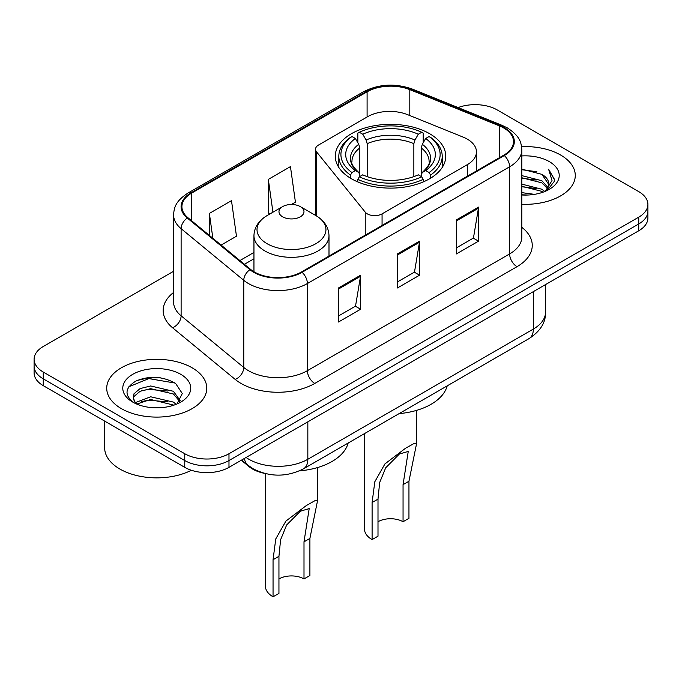 <?xml version="1.0" encoding="UTF-8"?>
<svg xmlns="http://www.w3.org/2000/svg" width="682" height="682" viewBox="0 0 682 682"><rect width="100%" height="100%" fill="white"/><g stroke="black" fill="none" stroke-linecap="round" stroke-linejoin="round"><path stroke-width="1.02" d="M467.306 139.137A31.27 18.056 0 0 0 463.129 137.108L407.648 114.678A31.27 18.056 0 0 0 367.598 116.707L318.571 145.01A10.426 6.019 0 0 0 315.519 149.264A10.426 6.019 0 0 0 316.499 151.805L365.245 212.162A10.426 6.019 0 0 0 382.065 213.875L467.306 164.66A31.27 18.056 0 0 0 476.462 151.898A31.27 18.056 0 0 0 467.306 139.137M429.583 133.681A55.242 31.892 0 0 0 369.388 126.767A55.242 31.892 0 0 0 335.288 156.229A55.242 31.892 0 0 0 351.469 178.778A55.242 31.892 0 0 0 411.664 185.692A55.242 31.892 0 0 0 445.764 156.229A55.242 31.892 0 0 0 429.583 133.681M263.994 473.248A31.27 18.056 180 0 1 249.075 466.641L241.309 460.239M160.926 377.879A41.687 24.066 0 0 0 136.519 380.778M173.578 271.274L43.256 346.516A31.27 18.056 0 0 0 34.1 359.278L34.1 372.892A31.27 18.056 0 0 0 43.256 385.654L184.762 467.349A31.27 18.056 0 0 0 228.982 467.349L638.744 230.78A31.27 18.056 0 0 0 647.9 218.01L647.9 211.207A31.27 18.056 0 0 1 638.744 223.969A31.27 18.056 0 0 0 647.9 211.207L647.9 204.395A31.27 18.056 0 0 0 638.744 191.633L497.238 109.938A31.27 18.056 0 0 0 458.091 107.568M34.1 359.278A31.27 18.056 0 0 0 43.256 372.04L184.762 453.735A31.27 18.056 0 0 0 228.982 453.735L228.982 460.546L638.744 223.969L228.982 460.546A31.27 18.056 0 0 1 184.762 460.546A31.27 18.056 0 0 0 228.982 460.546L228.982 467.349M43.256 372.04L43.256 378.851L184.762 460.546L43.256 378.851A31.27 18.056 0 0 1 34.1 366.081A31.27 18.056 0 0 0 43.256 378.851L43.256 385.654M560.621 155.036A50.025 28.883 0 0 0 521.602 146.656A50.025 28.883 0 0 1 560.621 155.036A50.025 28.883 0 0 1 575.276 175.462A50.025 28.883 0 0 0 560.621 155.036M192.128 367.786A50.025 28.883 0 0 0 137.611 361.528A50.025 28.883 0 0 0 106.724 388.211A50.025 28.883 0 0 0 121.379 408.637A50.025 28.883 0 0 0 175.896 414.895A50.025 28.883 0 0 0 206.782 388.211A50.025 28.883 0 0 0 192.128 367.786A50.025 28.883 0 0 0 137.611 361.528A50.025 28.883 0 0 0 106.724 388.211A50.025 28.883 0 0 0 121.379 408.637A50.025 28.883 0 0 0 175.896 414.895A50.025 28.883 0 0 0 206.782 388.211A50.025 28.883 0 0 0 192.128 367.786M503.725 127.977A33.35 19.258 180 0 1 513.495 141.592A33.35 19.258 180 0 1 503.725 155.206L301.495 271.965A33.35 19.258 180 0 1 250.592 269.39L187.951 217.737A33.35 19.258 180 0 1 181.915 206.697A33.35 19.258 180 0 1 191.685 193.074L367.095 91.806A33.35 19.258 180 0 1 409.805 89.649L499.275 125.82A33.35 19.258 180 0 1 503.725 127.977M504.313 127.636A34.185 19.735 0 0 0 499.753 125.428L410.283 89.257A34.185 19.735 0 0 0 366.498 91.465L191.096 192.742A34.185 19.735 0 0 0 187.269 218.018L249.91 269.671A34.185 19.735 0 0 0 302.083 272.306L504.313 155.547A34.185 19.735 0 0 0 504.313 127.636M338.494 287.966L338.494 322.006L360.608 309.236L360.608 275.196L338.494 287.966M338.494 315.962L355.527 306.133L360.514 276.329A8.337 4.817 -120 0 0 360.608 275.196M355.373 306.218L360.608 309.236M456.411 219.885L456.411 253.926L478.525 241.164L478.525 207.123L456.411 219.885M456.411 247.881L473.444 238.052L478.432 208.249A8.337 4.817 -120 0 0 478.525 207.123M473.291 238.137L478.525 241.164M397.453 253.926L397.453 287.966L419.566 275.196L419.566 241.155L397.453 253.926M397.453 281.922L414.486 272.092L419.473 242.289A8.337 4.817 -120 0 0 419.566 241.155M414.332 272.178L419.566 275.196M521.832 204.276A50.025 28.883 0 0 0 575.276 175.462A50.025 28.883 0 0 1 521.832 204.276M228.982 453.735L638.744 217.157A31.27 18.056 0 0 0 647.9 204.395M221.113 245.085L236.475 236.219L231.488 200.653L209.374 213.415L209.374 235.409M291.427 204.489L295.434 202.179L290.447 166.613L268.333 179.375L268.691 213.21M270.208 213.781L268.333 213.082M268.333 179.375L272.936 212.204M209.374 213.415L212.861 238.282M521.832 192.648L534.466 194.344M521.832 194.771L527.638 195.035M521.832 184.131L541.909 189.246L544.79 191.514M521.832 186.263L541.909 191.378L543.051 192.171M521.832 175.624L541.909 180.739L547.996 187.516M521.832 177.755L541.909 182.861L547.45 188.53M544.909 191.463A23.563 13.606 0 0 0 548.805 183.97A23.563 13.606 0 0 0 541.909 174.353L548.788 184.481M521.832 194.984A33.981 19.625 0 0 0 549.274 189.34A33.981 19.625 0 0 0 549.274 161.591A33.981 19.625 0 0 0 521.832 155.939M541.909 174.353L521.832 169.145M547.211 190.431L554.219 181.472L554.449 179.366L548.609 169.247L552.019 180.568L545.285 191.31M548.609 169.247L554.44 179.775M521.832 169.716L536.896 171.736M521.832 178.224L536.188 180.039M521.832 186.74L536.188 188.547M364.469 433.624L364.469 528.968A26.052 15.047 0 0 0 372.099 539.607L372.099 502.523L374.819 481.731L384.938 463.905L405.543 448.244L414.162 443.428L416.583 443.573L408.953 481.245L408.953 518.329L403.053 521.73A17.715 10.23 0 0 0 377.998 521.73M403.053 521.73L403.053 484.646L408.245 451.433L399.405 453.999L385.705 467.784L379.652 482.549L377.998 499.113L377.998 536.197L372.099 539.607M350.471 178.19L350.471 175.095L351.955 172.537A49.616 28.644 0 0 1 351.955 136.511L355.365 138.48A44.816 25.873 0 0 0 355.365 170.568L358.732 172.486L359.823 174.865L359.823 176.51M359.823 174.865L359.823 147.926L358.732 144.286L355.365 138.48M357.845 142.751L357.845 133.101L359.32 132.257A49.616 28.644 0 0 1 421.723 132.257L418.313 134.226A44.816 25.873 0 0 0 362.739 134.226L366.106 140.032L367.189 143.672L367.189 176.621M413.855 176.621L413.855 143.672L414.946 140.032L418.313 134.226M399.123 413.616A57.322 33.094 0 0 0 447.204 385.859M357.845 179.357A51.696 29.846 0 0 0 423.207 179.357L421.723 176.8A49.616 28.644 0 0 1 359.32 176.8L357.845 179.357L357.845 181.941M423.207 181.941L423.207 179.357M351.955 136.511L350.471 137.363A51.696 29.846 0 0 0 338.826 156.229A51.696 29.846 0 0 0 350.471 175.095M421.723 132.257L423.207 133.101L423.207 142.751M359.32 176.8L362.739 174.831A44.816 25.873 0 0 0 418.313 174.831L421.723 176.8M355.365 170.568L351.955 172.537M362.739 134.226L359.32 132.257M358.732 144.286A40.093 23.145 0 0 0 358.732 172.486L358.92 172.614C353.225 167.107 350.906 163.365 351.963 161.395A38.567 22.267 0 0 1 359.823 147.926M430.581 175.095A51.696 29.846 0 0 0 442.217 156.229A51.696 29.846 0 0 0 430.581 137.363L429.097 136.511A49.616 28.644 0 0 1 429.097 172.537L430.581 175.095L430.581 178.19M429.097 172.537L425.687 170.568A44.816 25.873 0 0 0 425.687 138.48L429.097 136.511M425.687 138.48L422.32 144.286L421.229 147.926L421.229 174.865L422.32 172.486L425.687 170.568M421.229 147.926A38.567 22.267 0 0 1 429.089 161.395C430.137 163.373 427.819 167.116 422.132 172.614L422.32 172.486A40.093 23.145 0 0 0 422.32 144.286M421.229 176.51L421.229 174.865M265.417 473.615L265.417 586.153A26.052 15.047 0 0 0 273.047 596.793L273.047 559.709L275.767 538.916L285.894 521.091L306.491 505.43L315.118 500.614L317.531 500.759L309.901 538.43L309.901 575.514L304.002 578.924A17.715 10.23 0 0 0 278.947 578.924M304.002 578.924L304.002 541.832L309.193 508.619L300.361 511.185L286.653 524.97L280.6 539.735L278.947 556.299L278.947 593.391L273.047 596.793M282.629 216.816A12.506 7.221 0 0 0 300.319 216.816A12.506 7.221 0 0 0 300.319 206.612L315.851 215.572A34.467 19.897 0 0 1 315.851 243.713A34.467 19.897 0 0 1 267.105 243.713A34.467 19.897 0 0 1 267.105 215.572C258.614 220.618 254.233 227.311 253.951 235.665A37.519 21.662 0 0 0 264.94 250.985A37.519 21.662 0 0 0 305.834 255.673A37.519 21.662 0 0 0 328.997 235.665C328.715 227.311 324.334 220.618 315.851 215.572L300.319 206.612A12.506 7.221 0 0 0 282.629 206.612A12.506 7.221 0 0 0 282.629 216.816M299.5 470.853A57.322 33.094 0 0 0 348.152 443.044M104.644 421.092L104.644 447.784A52.113 30.085 0 0 0 119.904 469.054A52.113 30.085 0 0 0 191.378 470.265M151.063 407.555L159 407.785M135.479 402.568L150.654 396.779L173.416 402.099L176.169 404.315M136.877 404.025L150.654 399.482L173.91 405.142M135.718 403.625L133.28 397.913A23.563 13.606 0 0 0 137.091 404.213M133.28 397.913L133.996 393.787L140.091 388.587L150.654 385.969L173.416 391.289L180.184 400.641M133.34 398.245L133.996 396.489L140.091 391.289L150.654 388.672L173.416 393.991L179.647 401.348M176.97 403.983L182.299 393.523L175.564 383.378C162.648 376.191 149.426 375.424 135.906 381.076C124.815 387.93 124.115 395.125 133.817 402.67L133.936 402.747M180.781 374.333A33.981 19.625 0 0 0 132.726 374.333A33.981 19.625 0 0 0 132.726 402.082A33.981 19.625 0 0 0 180.781 402.082A33.981 19.625 0 0 0 180.781 374.333M128.847 386.788L148.804 378.595L175.104 383.071M141.31 390.76L148.804 389.405L167.576 391.016M141.31 401.57L148.804 400.215L167.576 401.826M249.075 466.07L249.075 466.641M316.499 151.805L316.499 215.955M365.245 212.162L365.245 235.162M382.065 213.875L382.065 225.452M467.306 164.66L467.306 176.237M246.074 457.477A41.687 24.066 0 0 0 248.879 459.267A41.687 24.066 0 0 0 307.838 459.267L533.35 329.065A41.687 24.066 0 0 0 545.566 312.049C545.873 322.39 540.357 331.247 529.036 338.613L303.516 468.815A20.844 12.037 60 0 0 307.838 459.267L307.838 421.826M533.35 291.623L533.35 329.065A20.844 12.037 60 0 1 529.036 338.613M244.386 458.457A20.844 13.938 129.5 0 0 248.018 465.235L241.692 460.018M638.744 230.78L638.744 217.157M184.762 467.349L184.762 453.735M521.832 227.362A52.113 30.085 180 0 1 516.99 266.688L314.76 383.446A10.426 6.019 60 0 1 307.394 370.676L509.624 253.926A41.687 24.066 0 0 0 521.832 236.901L521.832 149.759A41.687 24.066 180 0 1 509.624 166.783A10.426 6.019 -120 0 0 504.313 155.547M314.76 383.446A52.113 30.085 180 0 1 241.061 383.446A52.113 30.085 180 0 1 235.222 379.431L172.58 327.769A52.113 30.085 180 0 1 173.578 292.467M248.436 370.676A41.687 24.066 0 0 0 307.394 370.676L307.394 283.533A41.687 24.066 180 0 1 243.764 280.319L181.114 228.666A41.687 24.066 180 0 1 173.578 214.864L173.578 302.007A41.687 24.066 0 0 0 181.114 315.809L243.764 367.462A41.687 24.066 0 0 0 248.436 370.676M521.832 149.759C521.159 142.598 520.494 136.639 507.468 127.969L501.986 125.309A10.426 4.885 112 0 0 499.753 125.428M501.986 125.309L412.516 89.146C395.253 83.034 378.86 83.92 363.353 91.806A10.426 6.019 60 0 1 366.498 91.465M191.096 192.742A10.426 6.019 -120 0 0 187.951 193.074C175.308 201.361 174.157 207.601 173.578 214.864M187.269 218.018A10.426 6.973 129.5 0 0 181.114 228.666L181.114 315.809A10.426 6.973 -50.5 0 1 172.58 327.769M412.516 89.146A10.426 4.885 112 0 0 410.283 89.257M249.91 269.671A10.426 6.973 129.5 0 0 243.764 280.319L243.764 367.462A10.426 6.973 -50.5 0 1 235.222 379.431M302.083 272.306A10.426 6.019 60 0 1 307.394 283.533L509.624 166.783L509.624 253.926A10.426 6.019 60 0 0 516.99 266.688M191.685 193.074L191.685 220.823M499.275 125.82L499.275 157.781M409.805 89.649L409.805 115.556M367.095 91.806L367.095 116.997M253.951 252.442L239.885 260.558M397.453 255L419.473 242.289M456.411 220.959L478.432 208.249M338.494 289.04L360.514 276.329M413.855 143.672A38.567 22.267 0 0 0 367.189 143.672M414.946 140.032A40.093 23.145 0 0 0 366.106 140.032M377.998 499.113L372.099 502.523M408.953 481.245L403.053 484.646M278.947 556.299L273.047 559.709M309.901 538.43L304.002 541.832M315.519 149.264L315.519 215.384M476.462 151.898L476.462 170.952M303.516 468.815C286.747 477.238 269.97 477.238 253.193 468.815L248.018 465.235M545.566 312.049L545.566 284.573M363.353 91.806L187.951 193.074M253.951 258.785L244.412 264.292M416.583 443.573L416.583 410.376M338.826 167.465L338.826 156.229M442.217 167.465L442.217 156.229M317.531 500.759L317.531 467.562M328.997 256.091L328.997 235.665M253.951 271.743L253.951 235.665M282.629 206.612L267.105 215.572"/></g></svg>
